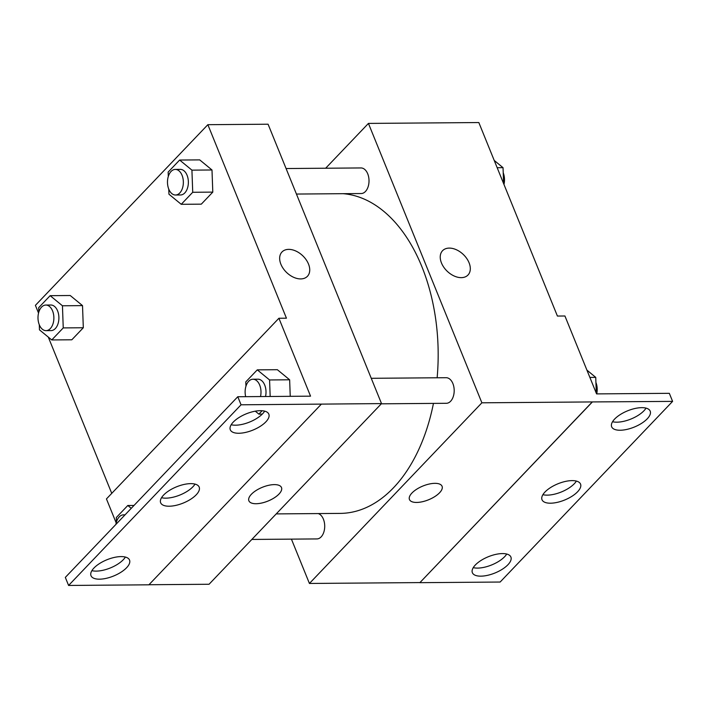 <?xml version="1.0" encoding="UTF-8"?>
<svg xmlns="http://www.w3.org/2000/svg" width="708" height="708" viewBox="0 0 708 708"><rect width="100%" height="100%" fill="white"/><g stroke="black" fill="none" stroke-linecap="round" stroke-linejoin="round"><path stroke-width="1.06" d="M325.653 168.23L368.434 123.413L478.829 122.546L557.408 316.051L564.931 315.989L596.57 393.896L669.325 393.321L672.6 401.383L592.277 401.932L419.853 582.675L592.313 402.02M672.6 401.383L500.14 582.038L419.853 582.675M368.434 123.413L481.882 402.808L309.423 583.463L419.817 582.587M309.423 583.463L291.422 539.133M251.844 539.443L316.874 538.93A12.797 7.938 -90.5 0 0 324.689 527.318A12.797 7.938 -90.5 0 0 318.211 513.565M381.32 403.817L446.359 403.294A12.797 7.938 -90.5 0 0 454.191 390.435A12.797 7.938 -90.5 0 0 446.155 377.709L371.249 378.302M296.44 194.054L361.186 193.541A12.797 7.938 -90.5 0 0 369.018 180.682A12.797 7.938 -90.5 0 0 360.983 167.946L286.076 168.539M437.137 377.78A159.955 99.244 -90.5 0 0 421.844 266.589A159.955 99.244 -90.5 0 0 343.123 193.682M276.226 513.902L340.194 513.397A159.955 99.244 -90.5 0 0 433.446 403.401M411.959 493.007A17.594 7.434 -22.1 0 1 429.163 484.051A17.594 7.434 -22.1 0 1 442.066 486.272A17.594 7.434 -22.1 0 1 428.561 499.786A17.594 7.434 -22.1 0 1 409.454 499.512A17.594 7.434 -22.1 0 1 411.959 493.007M481.882 402.808L592.277 401.932M467.997 275.023A17.594 11.629 43.7 0 0 466.687 258.42A17.594 11.629 43.7 0 0 449.261 248.101A17.594 11.629 -136.3 0 1 466.687 258.42A17.594 11.629 -136.3 0 1 467.997 275.023A17.594 11.629 -136.3 0 1 447.244 271.279A17.594 11.629 -136.3 0 1 442.544 250.721A17.594 11.629 -136.3 0 1 449.27 248.101A17.594 11.629 43.7 0 0 442.535 250.721M409.454 499.512A17.594 7.434 157.9 0 0 428.552 499.777A17.594 7.434 157.9 0 0 442.066 486.272M502.415 553.576A20.797 8.788 157.9 0 0 480.944 560.506A20.797 8.788 157.9 0 0 472.369 572.692A20.797 8.788 157.9 0 0 494.936 573.011A20.797 8.788 157.9 0 0 510.902 557.046A20.797 8.788 157.9 0 0 502.415 553.576M641.705 407.658A20.797 8.788 157.9 0 0 620.243 414.587A20.797 8.788 157.9 0 0 611.659 426.774A20.797 8.788 157.9 0 0 634.235 427.092A20.797 8.788 157.9 0 0 650.192 411.127A20.797 8.788 157.9 0 0 641.705 407.658M572.055 480.617A20.797 8.788 157.9 0 0 550.594 487.546A20.797 8.788 157.9 0 0 542.009 499.733A20.797 8.788 157.9 0 0 564.586 500.052A20.797 8.788 157.9 0 0 580.542 484.086A20.797 8.788 157.9 0 0 572.055 480.617M473.254 567.639A20.797 8.788 157.9 0 0 491.662 564.949A20.797 8.788 157.9 0 0 506.733 554.037M612.553 421.72A20.797 8.788 157.9 0 0 630.961 419.03A20.797 8.788 157.9 0 0 646.032 408.127M542.903 494.68A20.797 8.788 157.9 0 0 561.311 491.989A20.797 8.788 157.9 0 0 576.383 481.077M38.542 313.095L35.4 305.352L207.86 124.688L268.075 124.21L381.524 403.595L209.064 584.259L148.963 584.737M251.384 494.272A17.594 7.434 -22.1 0 1 268.589 485.325A17.594 7.434 -22.1 0 1 281.492 487.546A17.594 7.434 -22.1 0 1 267.987 501.06A17.594 7.434 -22.1 0 1 248.88 500.786A17.594 7.434 -22.1 0 1 251.384 494.272M207.86 124.688L286.439 318.193L278.908 318.255L310.546 396.161L237.782 396.737L241.056 404.799L381.524 403.595M237.782 396.737L65.322 577.401L68.596 585.454L148.884 584.817L321.344 404.162M278.908 318.255L106.448 498.919L116.192 522.911M111.749 493.37L48.294 337.096M211.993 169.982L199.709 159.884L211.993 169.982L212.798 192.116L211.993 169.982L191.921 170.141L192.726 192.275L181.239 204.311L168.947 194.213L168.761 189.107M201.311 204.152L212.798 192.116L201.311 204.152L181.239 204.311M82.517 305.617L70.225 295.51L82.517 305.617L83.314 327.751L82.517 305.617L62.446 305.776L63.242 327.91L51.755 339.946L39.471 329.848L39.285 324.742M71.827 339.787L83.314 327.751L71.827 339.787L51.755 339.946M288.696 249.366A17.594 11.629 -136.3 0 1 306.113 259.686A17.594 11.629 -136.3 0 1 307.422 276.297A17.594 11.629 -136.3 0 1 286.669 272.553A17.594 11.629 -136.3 0 1 281.97 251.995A17.594 11.629 -136.3 0 1 288.696 249.366M307.422 276.297A17.594 11.629 43.7 0 0 306.113 259.686A17.594 11.629 43.7 0 0 288.687 249.375A17.594 11.629 43.7 0 0 281.961 251.995M248.88 500.786A17.594 7.434 157.9 0 0 267.978 501.052A17.594 7.434 157.9 0 0 281.492 487.546M241.056 404.799L68.596 585.454M190.691 483.635A20.797 8.788 157.9 0 0 169.23 490.564A20.797 8.788 157.9 0 0 160.645 502.751A20.797 8.788 157.9 0 0 183.222 503.069A20.797 8.788 157.9 0 0 199.187 487.104A20.797 8.788 157.9 0 0 190.691 483.635M238.782 433.261A20.797 8.788 157.9 0 0 260.252 426.34A20.797 8.788 157.9 0 0 268.828 414.145A20.797 8.788 157.9 0 0 246.26 413.826A20.797 8.788 157.9 0 0 230.295 429.791A20.797 8.788 157.9 0 0 238.782 433.261M99.492 579.179A20.797 8.788 157.9 0 0 120.953 572.25A20.797 8.788 157.9 0 0 129.537 560.063A20.797 8.788 157.9 0 0 106.961 559.745A20.797 8.788 157.9 0 0 91.005 575.71A20.797 8.788 157.9 0 0 99.492 579.179M289.643 379.798L277.35 369.7L289.643 379.798L290.245 396.321L289.643 379.798L269.571 379.957L270.173 396.48M161.539 497.697A20.797 8.788 157.9 0 0 179.947 495.016A20.797 8.788 157.9 0 0 195.019 484.104M231.189 424.738A20.797 8.788 157.9 0 0 235.516 425.198A20.797 8.788 157.9 0 0 264.668 411.144M91.89 570.657A20.797 8.788 157.9 0 0 96.217 571.117A20.797 8.788 157.9 0 0 125.378 557.063M38.825 312.078L38.666 307.706L50.153 295.67L62.446 305.776M46.038 330.645L51.056 330.609A12.797 7.938 -90.5 0 0 58.897 317.75A12.797 7.938 -90.5 0 0 50.852 305.015L45.834 305.051A12.797 7.938 -90.5 0 0 38.922 311.759A12.797 7.938 -90.5 0 0 39.303 324.795A12.797 7.938 -90.5 0 0 46.038 330.645A12.797 7.938 -90.5 0 0 53.879 317.786A12.797 7.938 -90.5 0 0 45.834 305.051M63.242 327.91L83.314 327.751M50.153 295.67L70.225 295.51M168.3 176.442L168.15 172.079L179.637 160.043L191.921 170.141M175.522 195.01L180.54 194.974A12.797 7.938 -90.5 0 0 188.372 182.115A12.797 7.938 -90.5 0 0 180.336 169.38L175.319 169.416A12.797 7.938 -90.5 0 0 168.407 176.124A12.797 7.938 -90.5 0 0 168.787 189.169A12.797 7.938 -90.5 0 0 175.522 195.01A12.797 7.938 -90.5 0 0 183.354 182.151A12.797 7.938 -90.5 0 0 175.319 169.416M192.726 192.275L212.798 192.116M179.637 160.043L199.709 159.884M116.475 521.893L116.316 517.521L127.803 505.485L131.254 508.326M127.803 505.485L134.016 505.441M124.847 515.043A12.797 7.938 -90.5 0 0 123.484 514.866A12.797 7.938 -90.5 0 0 115.891 524.433M245.95 386.258L245.791 381.886L257.278 369.859L269.571 379.957M262.119 410.737L258.88 414.127L255.296 411.18M265.527 396.515A12.797 7.938 -90.5 0 0 257.978 379.196L252.96 379.231A12.797 7.938 -90.5 0 0 245.685 396.675M258.88 414.127L262.287 414.1M257.278 369.859L277.35 369.7M260.509 396.56A12.797 7.938 -90.5 0 0 252.96 379.231M494.211 160.424L503.034 167.681L503.609 183.576M497.175 167.725L503.034 167.681M503.963 184.425A12.797 7.938 -90.5 0 0 503.22 172.779M586.914 370.125L595.738 377.373L596.313 393.267M589.879 377.417L595.738 377.373M596.711 393.896A12.797 7.938 -90.5 0 0 595.924 382.479M123.484 514.866L125.024 514.858"/></g></svg>
